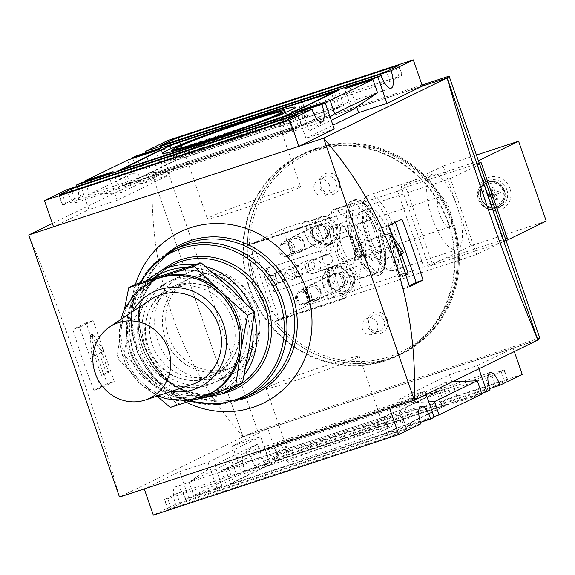 <?xml version="1.0" encoding="UTF-8"?>
<svg xmlns="http://www.w3.org/2000/svg" width="575" height="575" viewBox="0 0 575 575"><rect width="100%" height="100%" fill="white"/><g stroke="black" fill="none" stroke-linecap="round" stroke-linejoin="round"><path stroke-width="0.43" stroke-dasharray="2.88 2.16" d="M252.382 253.92A111.047 104.168 64 0 1 252.116 243.397L318.909 221.468A2.645 2.48 64 0 1 322.137 223.193L331.466 250.147A2.645 2.48 64 0 1 329.971 253.417L309.652 260.77A6.612 6.203 -116 0 0 308.912 261.072A6.612 6.203 -116 0 0 306.065 269.344A6.612 6.203 -116 0 0 313.972 273.247L330.014 267.986A2.645 2.48 -116 0 1 333.234 269.704L342.571 296.664A2.645 2.48 -116 0 1 341.37 299.812L345.654 297.728A2.645 2.48 64 0 1 345.359 297.843L278.559 319.772A111.047 104.168 64 0 1 272.227 311.24L252.382 253.92L247.602 256.249L250.204 262.092A109.458 102.681 -116 0 0 265.837 307.237L267.454 313.562L272.227 311.24M252.116 243.397L247.336 245.719L314.626 223.56A2.645 2.48 -116 0 1 317.853 225.278L327.189 252.238A2.645 2.48 -116 0 1 325.982 255.386L330.266 253.302M265.837 307.237L250.204 262.092M292.129 272.996A5.29 4.959 64 0 1 301.307 269.28A5.29 4.959 64 0 1 299.165 276.201A5.29 4.959 64 0 1 292.129 272.996M274.196 278.882A5.29 4.959 64 0 1 283.374 275.159A5.29 4.959 64 0 1 281.232 282.088A5.29 4.959 64 0 1 274.196 278.882M328.188 273.952L273.93 291.762L328.188 273.952L326.37 268.705L316.933 271.803A6.612 6.203 64 0 1 309.027 267.9A6.612 6.203 64 0 1 311.88 259.627A6.612 6.203 64 0 1 312.613 259.325M273.93 291.762L265.973 268.798L320.232 250.987L322.05 256.227M239.71 316.631A55.401 51.973 -116 0 0 149.874 295.672A55.401 51.973 -116 0 0 181.24 386.263A55.401 51.973 -116 0 0 239.71 316.631M236.145 317.501A49.256 46.208 -116 0 0 170.61 287.644A49.256 46.208 -116 0 0 150.65 352.166A49.256 46.208 -116 0 0 213.771 376.201A49.256 46.208 -116 0 0 236.145 317.501M278.559 319.772L273.786 322.101L275.799 321.36A109.458 102.681 -116 0 0 440.91 316.264A109.458 102.681 -116 0 0 383.927 151.714A109.458 102.681 -116 0 0 249.356 244.979M452.884 220.707A111.572 104.664 -116 0 0 304.448 153.087A111.572 104.664 -116 0 0 259.246 299.237A111.572 104.664 -116 0 0 402.213 353.675A111.572 104.664 -116 0 0 452.884 220.707M539.788 337.999L257.557 430.639L242.995 436.727L537.877 339.933L447.199 78.063L152.317 174.85L242.995 436.727M422.014 85.014L166.872 168.763L257.557 430.639M339.214 180.744A11.105 10.415 -116 0 0 321.202 176.539A11.105 10.415 -116 0 0 327.491 194.702A11.105 10.415 -116 0 0 339.214 180.744M387.262 319.52A11.105 10.415 -116 0 0 369.258 315.316A11.105 10.415 -116 0 0 375.547 333.471A11.105 10.415 -116 0 0 387.262 319.52M345.359 297.843L341.076 299.934L275.799 321.36M329.971 253.417L325.694 255.508L309.652 260.77M393.278 245.827A2.645 2.48 64 0 1 391.783 249.097L363.472 258.391A2.645 2.48 64 0 1 360.252 256.673L356.795 246.689A2.645 2.48 64 0 1 358.29 243.419L386.594 234.126A2.645 2.48 64 0 1 389.821 235.843L393.278 245.827L396.118 244.296A1.581 1.481 64 0 1 395.219 246.251L391.783 249.097M290.138 246.553A6.505 6.102 64 0 1 293.092 238.805A6.505 6.102 64 0 1 301.738 242.743A6.505 6.102 64 0 1 298.784 250.492A6.505 6.102 64 0 1 290.138 246.553M289.304 246.754A7.935 7.439 -116 0 0 298.978 251.915A7.935 7.439 -116 0 0 303.463 242.104A7.935 7.439 -116 0 0 293.789 236.943A7.935 7.439 -116 0 0 289.304 246.754M396.118 244.296L392.66 234.312A1.581 1.481 64 0 0 390.734 233.285L362.423 242.578A1.581 1.481 64 0 0 361.531 244.526L364.988 254.509A1.581 1.481 64 0 0 366.915 255.544L395.219 246.251M384.086 320.692A8.46 7.935 -116 0 0 372.83 315.567A8.46 7.935 -116 0 0 369.402 326.65A8.46 7.935 -116 0 0 380.24 330.776A8.46 7.935 -116 0 0 384.086 320.692M288.528 269.668A5.29 4.959 64 0 1 292.574 279.414A5.29 4.959 64 0 1 285.538 276.208A5.29 4.959 64 0 1 288.528 269.668M270.602 275.554A5.29 4.959 64 0 1 274.642 285.301A5.29 4.959 64 0 1 267.612 282.095A5.29 4.959 64 0 1 270.602 275.554M290.655 248.141A6.505 6.102 -116 0 0 282.009 244.202A6.505 6.102 -116 0 0 279.371 252.72A6.505 6.102 -116 0 0 287.701 255.889A6.505 6.102 -116 0 0 290.655 248.141M307.424 296.563A6.505 6.102 -116 0 0 298.777 292.625A6.505 6.102 -116 0 0 296.139 301.142A6.505 6.102 -116 0 0 304.47 304.312A6.505 6.102 -116 0 0 307.424 296.563M306.906 294.975A6.505 6.102 64 0 1 309.86 287.227A6.505 6.102 64 0 1 318.507 291.166A6.505 6.102 64 0 1 315.553 298.914A6.505 6.102 64 0 1 306.906 294.975M320.232 290.526A7.935 7.439 -116 0 0 307.366 287.529A7.935 7.439 -116 0 0 311.858 300.495A7.935 7.439 -116 0 0 320.232 290.526M275.245 291.115L267.296 268.151L320.232 250.987M321.554 250.348L323.366 255.588M267.296 268.151L265.973 268.798M329.504 273.305L327.692 268.065L334.298 265.894A2.645 2.48 64 0 1 337.518 267.619L346.854 294.572A2.645 2.48 64 0 1 345.654 297.728M326.37 268.705L327.692 268.065M447.968 223.028A111.047 104.168 -116 0 0 300.229 155.732A111.047 104.168 -116 0 0 255.25 301.192A111.047 104.168 -116 0 0 397.533 355.372A111.047 104.168 -116 0 0 447.968 223.028M448.435 222.87A111.572 104.664 -116 0 0 299.999 155.257A111.572 104.664 -116 0 0 254.804 301.408A111.572 104.664 -116 0 0 397.771 355.846A111.572 104.664 -116 0 0 448.435 222.87M256.464 307.589A49.256 46.208 -116 0 0 190.929 277.739A49.256 46.208 -116 0 0 170.976 342.262A49.256 46.208 -116 0 0 234.09 366.297A49.256 46.208 -116 0 0 256.464 307.589M252.468 326.952A66.096 62.007 -116 0 0 249.255 313.497A66.096 62.007 -116 0 0 243.599 301.163M213.512 273.456A66.096 62.007 -116 0 0 186.336 267.526M152.799 278.53A66.096 62.007 -116 0 0 132.602 355.681A66.096 62.007 -116 0 0 201.214 397.684M223.301 390.087A66.096 62.007 -116 0 0 245.856 366.16M186.271 402.263A95.184 89.283 64 0 1 136.642 345.482A95.184 89.283 64 0 1 135.456 284.359M96.499 354.904L94.142 355.681A1.057 0.367 -108.2 0 1 94.156 355.673L96.514 354.897A1.057 0.367 -108.2 0 0 96.499 354.904L95.019 355.63A1.057 0.367 -108.2 0 1 94.997 355.637A1.057 0.367 -108.2 0 1 94.523 355.199A1.057 0.367 -108.2 0 1 94.199 354.164L92.489 334.765A1.057 0.367 -108.2 0 1 92.632 334.233A1.057 0.367 -108.2 0 1 93.013 334.513L103.292 349.729A1.057 0.367 -108.2 0 1 103.687 350.757A1.057 0.367 -108.2 0 1 103.579 351.454L102.098 352.18A1.057 0.367 -108.2 0 0 102.113 353.338L108.337 371.306A1.057 0.367 -108.2 0 1 108.352 372.463L104.075 374.555A1.057 0.367 -108.2 0 1 104.053 374.562A1.057 0.367 -108.2 0 1 103.399 373.714L97.175 355.745L94.817 356.522A1.057 0.367 -108.2 0 0 94.156 355.673L92.654 356.407A1.057 0.367 -108.2 0 1 92.64 356.414A1.057 0.367 -108.2 0 1 92.158 355.975A1.057 0.367 -108.2 0 1 91.842 354.933L90.131 335.541A1.057 0.367 -108.2 0 1 90.268 335.009A1.057 0.367 -108.2 0 1 90.656 335.283L100.934 350.506A1.057 0.367 -108.2 0 1 101.322 351.533A1.057 0.367 -108.2 0 1 101.222 352.231L99.741 352.949A1.057 0.367 -108.2 0 0 99.755 354.114L105.98 372.082A1.057 0.367 -108.2 0 1 105.994 373.24L101.71 375.331A1.057 0.367 -108.2 0 1 101.696 375.331A1.057 0.367 -108.2 0 1 101.035 374.49L94.817 356.522M96.514 354.897A1.057 0.367 -108.2 0 1 97.175 355.745M114.238 381.477L100.733 388.06L79.645 327.161L93.15 320.577L114.238 381.477L107.439 383.705L93.933 390.288A793.184 744.05 64 0 1 72.845 329.389L79.645 327.161M93.15 320.577L86.351 322.805A793.184 744.05 -116 0 0 107.439 383.705M86.351 322.805L72.845 329.389M93.933 390.288L100.733 388.06M405.727 274.642A1.057 0.367 -108.2 0 1 405.598 274.9L401.314 276.985A1.057 0.367 -108.2 0 1 401.3 276.992A1.057 0.367 -108.2 0 1 400.646 276.151L394.421 258.182L396.779 257.406A1.057 0.367 -108.2 0 0 396.118 256.558L394.622 257.291A1.057 0.367 -108.2 0 1 394.608 257.298A1.057 0.367 -108.2 0 1 394.127 256.86A1.057 0.367 -108.2 0 1 393.803 255.818L392.092 236.426A1.057 0.367 -108.2 0 1 392.236 235.894A1.057 0.367 -108.2 0 1 392.258 235.887M399.223 255.171A1.057 0.367 -108.2 0 0 399.359 255.774L402.902 266.002M393.746 257.341L396.103 256.565A1.057 0.367 -108.2 0 1 396.118 256.558L393.76 257.334A1.057 0.367 -108.2 0 0 393.746 257.341L392.265 258.067A1.057 0.367 -108.2 0 1 392.243 258.067A1.057 0.367 -108.2 0 1 391.762 257.636A1.057 0.367 -108.2 0 1 391.446 256.594L389.735 237.202A1.057 0.367 -108.2 0 1 389.879 236.67A1.057 0.367 -108.2 0 1 390.26 236.943L395.514 244.72M393.76 257.334A1.057 0.367 -108.2 0 1 394.421 258.182M405.885 275.137L403.679 276.216A1.057 0.367 -108.2 0 1 403.657 276.223A1.057 0.367 -108.2 0 1 403.003 275.375L396.779 257.406M409.206 285.768L402.694 288.945L381.606 228.045L395.111 221.461L395.435 222.388M401.911 219.226L395.111 221.461M388.405 225.81L381.606 228.045M409.493 286.717L402.694 288.945M274.843 121.627A49.256 2.178 -19.1 0 0 277.423 120.046A49.256 2.178 -19.1 0 0 277.438 119.938A49.256 2.178 -19.1 0 0 230.18 133.997A49.256 2.178 -19.1 0 0 184.345 152.174A49.256 2.178 -19.1 0 0 184.417 152.253A49.256 2.178 -19.1 0 0 224.48 140.552A49.256 2.178 -19.1 0 0 274.843 121.627M297.9 188.212A49.256 2.178 -19.1 0 0 300.495 186.516A49.256 2.178 -19.1 0 0 253.23 200.582A49.256 2.178 -19.1 0 0 207.395 218.759A49.256 2.178 -19.1 0 0 246.517 207.482A49.256 2.178 -19.1 0 0 297.9 188.212M293.818 116.725A70.064 3.098 -19.1 0 0 297.512 114.324A70.064 3.098 -19.1 0 0 230.287 134.313A70.064 3.098 -19.1 0 0 165.097 160.173A70.064 3.098 -19.1 0 0 220.786 144.117A70.064 3.098 -19.1 0 0 293.818 116.725M284.381 119.823A59.491 2.631 -19.1 0 0 287.514 117.774A59.491 2.631 -19.1 0 0 230.438 134.758A59.491 2.631 -19.1 0 0 175.088 156.702A59.491 2.631 -19.1 0 0 222.288 143.11A59.491 2.631 -19.1 0 0 284.381 119.823M356.673 357.938A49.256 2.178 -19.1 0 0 359.267 356.241A49.256 2.178 -19.1 0 0 312.002 370.3A49.256 2.178 -19.1 0 0 266.168 388.484A49.256 2.178 -19.1 0 0 305.289 377.207A49.256 2.178 -19.1 0 0 356.673 357.938M379.73 424.515A49.256 2.178 -19.1 0 0 382.325 422.826A49.256 2.178 -19.1 0 0 382.246 422.747A49.256 2.178 -19.1 0 0 335.06 436.885A49.256 2.178 -19.1 0 0 289.239 454.954A49.256 2.178 -19.1 0 0 289.225 455.062A49.256 2.178 -19.1 0 0 328.347 443.785A49.256 2.178 -19.1 0 0 379.73 424.515M387.219 428.519A55.401 2.451 -19.1 0 0 390.051 426.528A55.401 2.451 -19.1 0 0 336.979 442.427A55.401 2.451 -19.1 0 0 285.444 462.753A55.401 2.451 -19.1 0 0 328.282 450.577A55.401 2.451 -19.1 0 0 387.219 428.519M279.838 459.842L230.589 483.848L233.666 483.101L382.289 434.319L388.65 431.969L396.721 428.037L403.801 425.708L444.971 405.641L441.902 406.388L279.838 459.842L274.649 444.87L225.407 468.869L377.099 419.34L383.467 416.99L391.539 413.058L398.612 410.737L439.789 390.669L274.649 444.87M281.017 442.52L286.206 457.492M436.72 391.41L441.902 406.388M439.789 390.669L444.971 405.641M398.612 410.737L403.801 425.708M391.539 413.058L396.721 428.037M383.467 416.99L388.65 431.969M377.099 419.34L382.289 434.319M228.476 468.129L233.666 483.101M225.407 468.869L230.589 483.848M449.061 404.024L279.206 459.777L226.507 485.465L389.282 432.033L398.338 427.62L405.418 425.299L449.061 404.024L443.878 389.052L274.023 444.798L279.206 459.777M274.023 444.798L221.318 470.487L384.093 417.062L393.156 412.649L400.229 410.32L405.418 425.299M400.229 410.32L443.878 389.052M393.156 412.649L398.338 427.62M384.093 417.062L389.282 432.033M221.318 470.487L226.507 485.465M305.16 117.717L176.123 160.332L126.874 184.331L292.014 130.13L339.609 106.928L303.514 118.515L305.16 117.717L300.057 102.975M182.483 157.981L177.301 143.002M303.514 118.515L298.324 103.543M336.54 107.676L331.351 92.697M339.609 106.928L334.535 92.273M292.014 130.13L286.911 115.403M285.646 132.48L280.463 117.516M129.95 183.59L124.768 168.626M126.874 184.331L121.778 169.603M176.123 160.332L170.933 145.353M175.49 160.26L122.784 185.948L292.639 130.202L343.699 105.311L175.49 160.26L170.416 145.604M307.603 116.897L302.414 101.926M305.95 117.702L300.775 102.738M343.699 105.311L338.517 90.34M292.639 130.202L287.457 115.223M122.784 185.948L117.602 170.976M176.618 493.602L164.68 499.423L167.749 498.676L384.79 427.441L391.151 425.09L403.37 419.089L176.618 493.602L180.076 503.585L167.857 509.587L394.608 435.074L406.554 429.252L403.478 429.999L180.076 503.585M283.863 442.082L277.502 444.432L265.557 450.254L268.633 449.506L485.667 378.271L492.035 375.921L504.253 369.919L283.863 442.082L287.32 452.065L280.959 454.415L268.741 460.417L495.492 385.904L507.43 380.082L504.361 380.83L287.32 452.065M74.635 199.079L62.689 204.901L65.766 204.154L282.799 132.918L289.168 130.568L301.386 124.567L74.635 199.079L71.846 191.037M181.88 147.559L175.512 149.91L163.573 155.732L166.642 154.984L383.676 83.749L390.044 81.398L402.263 75.397L181.88 147.559L179.177 139.754M179.68 471.644L207.992 462.357L260.698 436.669L232.386 445.956L267.799 428.698L513.144 348.17L477.732 365.427L449.427 374.72L396.721 400.408L425.026 391.115L389.62 408.372L144.275 488.908L179.68 471.644L188.758 497.857L185.466 499.459A15.863 5.455 71.8 0 0 175.576 486.795A15.863 5.455 71.8 0 0 175.583 504.275L420.929 423.746M185.466 499.459L420.462 422.323M267.799 428.698L276.87 454.904L254.639 465.743L489.634 388.607M254.639 465.743A15.863 5.455 71.8 0 0 244.749 453.078A15.863 5.455 71.8 0 0 244.756 470.558L490.101 390.03M66.678 189.786A15.863 5.455 71.8 0 0 76.568 202.45A15.863 5.455 71.8 0 0 77.028 186.393M135.851 156.069A15.863 5.455 71.8 0 0 145.741 168.734A15.863 5.455 71.8 0 0 146.201 152.677M155.926 150.794L163.307 172.097L132.221 173.362L89.398 194.235L85.042 181.664M132.221 173.362L127.621 160.087M163.307 172.097L120.484 192.97L89.398 194.235M120.484 192.97L113.11 171.666M330.064 116.876L309.213 131.021L331.243 120.283M302.076 110.422L309.213 131.021M344.655 88.845L352.037 110.148M428.749 401.868L403.355 402.902L446.178 382.03L452.266 381.786M446.178 382.03L453.56 403.334L458.498 400.926L481.62 393.336M481.864 394.048L453.56 403.334M403.355 402.902L410.737 424.206L433.859 416.616M189.103 482.166L214.633 464.852L257.456 443.979L231.926 461.294L189.103 482.166L193.696 495.449L222.007 486.155L214.633 464.852M260.698 436.669L269.768 462.875L264.831 465.283L257.456 443.979M264.831 465.283L236.519 474.576L231.926 461.294M236.519 474.576L193.696 495.449M207.992 462.357L217.07 488.563L188.758 497.857M222.007 486.155L217.07 488.563M232.386 445.956L241.464 472.168L269.768 462.875M244.756 470.558L241.464 472.168M513.144 348.17L514.309 351.541M522.215 374.375L276.87 454.904M477.732 365.427L478.903 368.805M449.427 374.72L458.498 400.926M396.721 400.408L405.792 426.614L410.737 424.206M425.026 391.115L426.197 394.493M434.103 417.328L405.792 426.614M175.583 504.275L153.353 515.114M79.853 183.368L88.931 209.573L53.525 226.83M334.276 129.044L305.965 138.331L332.939 125.185M296.894 112.125L305.965 138.331M349.844 87.141L356.708 106.979M52.354 223.459L152.274 174.757C149.155 276.072 179.407 363.429 243.031 436.827L152.274 174.757L422.388 86.092L177.042 166.628L141.637 183.885L169.941 174.592L117.243 200.28L88.931 209.573M167.972 140.415L177.042 166.628M132.803 158.384L141.637 183.885M160.871 148.386L169.941 174.592M108.165 174.074L117.243 200.28M166.872 168.763L152.317 174.85M537.913 340.041L243.031 436.827L119.499 497.037C93.639 405.231 63.387 317.874 28.75 234.959M377.495 323.905A8.46 7.935 -116 0 0 366.239 318.78A8.46 7.935 -116 0 0 362.811 329.863A8.46 7.935 -116 0 0 373.649 333.989A8.46 7.935 -116 0 0 377.495 323.905M336.03 181.916A8.46 7.935 -116 0 0 324.774 176.791A8.46 7.935 -116 0 0 321.346 187.874A8.46 7.935 -116 0 0 332.185 192A8.46 7.935 -116 0 0 336.03 181.916M329.439 185.128A8.46 7.935 -116 0 0 318.183 180.004A8.46 7.935 -116 0 0 314.755 191.087A8.46 7.935 -116 0 0 325.601 195.213A8.46 7.935 -116 0 0 329.439 185.128M338.093 287.442L332.53 282.325L333.773 274.965L340.587 272.73L346.15 277.854L344.907 285.207L338.093 287.442L347.048 284.165L348.292 276.805L342.722 271.688L335.915 273.923L334.672 281.276L340.235 286.4M344.907 285.207L347.048 284.165M332.53 282.325L334.672 281.276M328.138 236.785L321.324 239.02L315.761 233.903L317.005 226.543L323.818 224.307L329.382 229.432L328.138 236.785L330.28 235.743L331.523 228.383L325.96 223.265L319.147 225.501L317.903 232.853L323.466 237.978L330.28 235.743M377.337 275.713A39.661 13.628 -108.2 0 1 376.74 275.957A39.661 13.628 -108.2 0 1 351.713 243.412A39.661 13.628 -108.2 0 1 351.404 200.833A39.661 13.628 -108.2 0 1 352.001 200.596A39.661 13.628 -108.2 0 1 377.02 233.141A39.661 13.628 -108.2 0 1 377.337 275.713M499.876 190.771A21.124 0.934 -19.1 0 0 495.406 192.194L493.005 193.365L493.681 195.306A4.758 1.639 -108.2 0 1 493.005 193.365L499.876 190.771A20.894 15.173 -106.4 0 1 500.228 191.741A20.894 15.173 -106.4 0 1 500.545 192.718A21.124 0.934 -19.1 0 0 496.081 194.134A21.124 7.259 -108.2 0 1 497.526 199.324L495.521 197.972A4.758 1.639 -108.2 0 1 493.681 195.306L500.545 192.718M345.043 237.08A12.952 12.154 64 0 1 360.539 244.742A12.952 12.154 64 0 1 354.955 260.957A12.952 12.154 64 0 1 338.352 254.639A12.952 12.154 64 0 1 343.598 237.669A12.952 12.154 64 0 1 345.043 237.08M345.374 236.922A12.952 12.154 64 0 1 360.87 244.583A12.952 12.154 64 0 1 355.285 260.798A12.952 12.154 64 0 1 338.682 254.473A12.952 12.154 64 0 1 343.929 237.504A12.952 12.154 64 0 1 345.374 236.922M346.15 277.854L348.292 276.805M340.587 272.73L342.722 271.688M333.773 274.965L335.915 273.923M546.25 221.088L470.76 245.863L456.931 205.929A39.661 13.628 71.8 0 0 432.206 174.268A39.661 13.628 71.8 0 0 431.631 216.2A39.661 13.628 71.8 0 0 456.945 249.629A39.661 13.628 71.8 0 0 457.542 249.385A39.661 13.628 71.8 0 0 456.931 205.929L443.102 165.995L476.438 155.049M387.169 258.592A26.443 9.085 71.8 0 0 386.961 230.208A26.443 9.085 71.8 0 0 370.278 208.509A26.443 9.085 71.8 0 0 369.89 236.462A26.443 9.085 71.8 0 0 386.767 258.75A26.443 9.085 71.8 0 0 387.169 258.592M377.732 261.69A26.443 9.085 71.8 0 0 377.523 233.299A26.443 9.085 71.8 0 0 360.841 211.607A26.443 9.085 71.8 0 0 360.453 239.559A26.443 9.085 71.8 0 0 377.329 261.848A26.443 9.085 71.8 0 0 377.732 261.69M362.042 261.668L359.116 278.25A37.016 12.722 -108.2 0 1 357.039 279.637A37.016 12.722 -108.2 0 1 355.824 279.86L343.922 270.502A37.016 12.722 -108.2 0 1 339.279 262.66L330.302 236.72A37.016 12.722 -108.2 0 1 328.95 227.269L331.876 210.687A37.016 12.722 -108.2 0 1 333.953 209.3A37.016 12.722 -108.2 0 1 335.168 209.084L347.07 218.443A37.016 12.722 -108.2 0 1 351.713 226.284L360.69 252.224A37.016 12.722 -108.2 0 1 362.042 261.668L380.909 255.48L377.991 272.061L359.116 278.25M377.991 272.061A37.016 12.722 -108.2 0 1 375.913 273.448A37.016 12.722 -108.2 0 1 374.699 273.664L362.796 264.306A37.016 12.722 -108.2 0 1 358.153 256.464L349.169 230.525A37.016 12.722 -108.2 0 1 347.825 221.073L350.743 204.492A37.016 12.722 -108.2 0 1 352.827 203.104A37.016 12.722 -108.2 0 1 354.042 202.889L365.944 212.247A37.016 12.722 -108.2 0 1 370.58 220.088L379.565 246.028L360.69 252.224M379.565 246.028A37.016 12.722 -108.2 0 1 380.909 255.48M370.58 220.088L351.713 226.284M365.944 212.247L347.07 218.443M354.042 202.889L335.168 209.084M350.743 204.492L331.876 210.687M347.825 221.073L328.95 227.269M349.169 230.525L330.302 236.72M358.153 256.464L339.279 262.66M362.796 264.306L343.922 270.502M374.699 273.664L355.824 279.86M449.765 226.924A15.863 5.455 71.8 0 0 449.643 209.897A15.863 5.455 71.8 0 0 439.631 196.873A15.863 5.455 71.8 0 0 439.401 213.648A15.863 5.455 71.8 0 0 449.528 227.024A15.863 5.455 71.8 0 0 449.765 226.924M364.061 255.056A15.863 5.455 71.8 0 0 364.147 255.013A15.863 5.455 71.8 0 0 364.054 238.381A15.863 5.455 71.8 0 0 354.272 224.926A15.863 5.455 71.8 0 0 353.927 225.005A15.863 5.455 71.8 0 0 353.697 241.78A15.863 5.455 71.8 0 0 363.824 255.149A15.863 5.455 71.8 0 0 364.061 255.056M290.037 266.081A5.29 4.959 64 0 1 294.077 275.827A5.29 4.959 64 0 1 287.306 273.247A5.29 4.959 64 0 1 290.037 266.081M278.508 271.702A5.29 4.959 64 0 1 282.548 281.448A5.29 4.959 64 0 1 275.777 278.868A5.29 4.959 64 0 1 278.508 271.702M307.963 260.195A5.29 4.959 64 0 1 312.009 269.941A5.29 4.959 64 0 1 305.232 267.361A5.29 4.959 64 0 1 307.963 260.195M296.434 265.815A5.29 4.959 64 0 1 300.481 275.562A5.29 4.959 64 0 1 293.703 272.981A5.29 4.959 64 0 1 296.434 265.815M325.896 254.315A5.29 4.959 64 0 1 329.935 264.054A5.29 4.959 64 0 1 323.164 261.474A5.29 4.959 64 0 1 325.896 254.315M314.367 259.929A5.29 4.959 64 0 1 318.406 269.675A5.29 4.959 64 0 1 311.636 267.095A5.29 4.959 64 0 1 314.367 259.929M310.385 284.862A8.46 7.935 64 0 1 320.512 289.865A8.46 7.935 64 0 1 316.861 300.459A8.46 7.935 64 0 1 306.015 296.326A8.46 7.935 64 0 1 309.443 285.243A8.46 7.935 64 0 1 310.385 284.862M293.617 236.44A8.46 7.935 64 0 1 303.744 241.443A8.46 7.935 64 0 1 300.092 252.037A8.46 7.935 64 0 1 289.254 247.904A8.46 7.935 64 0 1 292.675 236.821A8.46 7.935 64 0 1 293.617 236.44M328.469 214.892L333.22 228.613A15.072 14.138 64 0 1 326.377 246.574A15.072 14.138 64 0 1 306.324 237.446L301.573 223.718L315.021 219.305A14.54 13.642 -116 0 0 313.404 219.959A14.54 13.642 -116 0 0 307.51 239.006A14.54 13.642 -116 0 0 326.147 246.1A14.54 13.642 -116 0 0 332.745 228.771A14.54 13.642 -116 0 0 315.021 219.305L328.469 214.892L335.053 211.679L339.811 225.407A15.072 14.138 64 0 1 332.961 243.369A15.072 14.138 64 0 1 312.915 234.233L308.157 220.505L282.914 228.792L252.943 243.397L279.22 319.276L476.675 254.466L505.928 240.206M252.943 243.397L450.397 178.588L476.675 254.466M349.514 277.193A14.54 13.642 -116 0 0 330.165 268.381A14.54 13.642 -116 0 0 323.897 286.58A14.54 13.642 -116 0 0 341.291 295.176A14.54 13.642 -116 0 0 342.908 294.522A14.54 13.642 -116 0 0 349.514 277.193M292.467 247.236A6.311 5.923 -116 0 0 282.232 244.849A6.311 5.923 -116 0 0 285.804 255.171A6.311 5.923 -116 0 0 292.467 247.236M294.414 246.517A7.935 7.439 -116 0 0 283.863 241.708A7.935 7.439 -116 0 0 280.65 252.102A7.935 7.439 -116 0 0 290.813 255.968A7.935 7.439 -116 0 0 294.414 246.517M326.852 230.704A7.935 7.439 -116 0 0 316.3 225.903A7.935 7.439 -116 0 0 313.088 236.289A7.935 7.439 -116 0 0 323.251 240.163A7.935 7.439 -116 0 0 326.852 230.704M312.225 235.506A8.46 7.935 64 0 1 316.063 225.422A8.46 7.935 64 0 1 317.005 225.041A8.46 7.935 64 0 1 327.132 230.043A8.46 7.935 64 0 1 323.481 240.638A8.46 7.935 64 0 1 312.225 235.506M333.773 273.463A8.46 7.935 64 0 1 343.893 278.465A8.46 7.935 64 0 1 340.249 289.06A8.46 7.935 64 0 1 328.993 283.928A8.46 7.935 64 0 1 332.832 273.844A8.46 7.935 64 0 1 333.773 273.463M354.739 290.763L327.843 299.589L323.092 285.868A15.072 14.138 64 0 1 329.935 267.907A15.072 14.138 64 0 1 349.988 277.035L354.739 290.763L361.33 287.558L356.572 273.829A15.072 14.138 64 0 0 336.526 264.694L329.935 267.907M327.843 299.589L334.434 296.384L329.683 282.656A15.072 14.138 64 0 1 336.526 264.694M308.157 220.505L301.573 223.718M493.566 192.798A21.124 0.934 -19.1 0 0 488.506 194.501L491.165 193.969A4.758 1.639 -108.2 0 1 490.892 190.533L491.524 187.903A21.124 7.259 -108.2 0 1 493.566 192.798L491.165 193.969L491.841 195.91A4.758 1.639 -108.2 0 1 491.165 193.969L493.005 193.365L492.387 194.652L491.165 193.969L493.005 193.365A4.758 1.639 -108.2 0 1 492.732 189.93L493.364 187.299A21.124 7.259 -108.2 0 1 495.406 192.194M491.524 187.903A20.894 9.574 151 0 1 493.364 187.299M497.526 199.324A20.894 7.921 -9.6 0 1 495.686 199.928L493.681 198.576A4.758 1.639 -108.2 0 1 491.841 195.91L493.681 195.306L492.387 194.652L491.841 195.91L496.081 194.134M489.181 196.449A21.124 0.934 -19.1 0 1 494.241 194.738L489.181 196.449A20.894 2.322 70.6 0 1 488.506 194.501M503.175 191.274A13.218 12.398 -116 0 0 486.673 182.8A13.218 12.398 -116 0 0 480.233 200.574A13.218 12.398 -116 0 0 498.202 206.461A13.218 12.398 -116 0 0 503.175 191.274M494.241 194.738A21.124 7.259 -108.2 0 1 495.686 199.928M504.354 190.886A14.54 13.642 -116 0 0 485.012 182.074A14.54 13.642 -116 0 0 479.119 201.121A14.54 13.642 -116 0 0 497.756 208.215A14.54 13.642 -116 0 0 504.354 190.886M479.205 163.048L477.286 163.681L504.253 241.557L428.763 266.333L401.106 186.465L476.596 161.683L477.286 163.681L405.806 187.141L432.077 263.019L423.847 267.037L361.33 287.558M507.337 238.323L432.077 263.019M478.422 160.792L476.596 161.683M443.102 165.995L401.106 186.465M470.76 245.863L428.763 266.333M506.079 240.666L504.253 241.557M450.397 178.588L479.651 164.328M479.643 164.306L476.732 164.551L479.291 163.3M405.806 187.141L397.569 191.159L335.053 211.679M505.993 240.178L503.003 240.429L505.633 239.15M334.434 296.384L309.192 304.664L279.22 319.276M397.569 191.159L423.847 267.037M476.732 164.551L503.003 240.429M282.914 228.792L309.192 304.664M309.228 295.658A6.311 5.923 -116 0 0 299 293.272A6.311 5.923 -116 0 0 302.572 303.593A6.311 5.923 -116 0 0 309.228 295.658M311.183 294.939A7.935 7.439 -116 0 0 300.632 290.131A7.935 7.439 -116 0 0 297.419 300.524A7.935 7.439 -116 0 0 307.582 304.391A7.935 7.439 -116 0 0 311.183 294.939M343.62 279.127A7.935 7.439 -116 0 0 333.062 274.318A7.935 7.439 -116 0 0 329.849 284.711A7.935 7.439 -116 0 0 340.012 288.578A7.935 7.439 -116 0 0 343.62 279.127M321.324 239.02L323.466 237.978M315.761 233.903L317.903 232.853M317.005 226.543L319.147 225.501M323.818 224.307L325.96 223.265M329.382 229.432L331.523 228.383M157.076 396.11L142.722 383.238L116.826 358.254L123.747 354.876L151.282 379.062L177.179 404.045L170.257 407.423M135.693 284.244L130.539 319.161A63.458 59.527 -116 0 0 151.282 379.062A63.458 59.527 -116 0 0 210.687 392.919L177.179 404.045M242.557 382.591L210.687 392.919A63.458 59.527 -116 0 0 249.349 346.876A63.458 59.527 -116 0 0 228.606 286.968A63.458 59.527 -116 0 0 169.201 273.118A63.458 59.527 -116 0 0 130.539 319.161L123.747 354.876M116.826 358.254L124.545 308.947M253.165 309.199A49.256 46.208 -116 0 0 173.298 290.569A49.256 46.208 -116 0 0 201.185 371.112A49.256 46.208 -116 0 0 253.165 309.199M150.557 299.69A47.588 44.642 -116 0 0 136.146 359.238A47.588 44.642 -116 0 0 191.935 384.574M153.583 280.154A63.458 59.527 -116 0 0 121.979 323.337A63.458 59.527 -116 0 0 142.722 383.238A63.458 59.527 -116 0 0 202.127 397.095A63.458 59.527 -116 0 0 209.185 394.234M205.505 395.981L194.566 399.567M256.738 308.329A55.401 51.973 -116 0 0 183.03 274.757A55.401 51.973 -116 0 0 160.583 347.329A55.401 51.973 -116 0 0 231.574 374.361A55.401 51.973 -116 0 0 256.738 308.329M244.159 314.46A55.401 51.973 -116 0 0 170.452 280.887A55.401 51.973 -116 0 0 148.005 353.46A55.401 51.973 -116 0 0 218.996 380.492A55.401 51.973 -116 0 0 244.159 314.46M237.188 316.753A47.588 44.642 -116 0 0 173.873 287.91A47.588 44.642 -116 0 0 154.596 350.247A47.588 44.642 -116 0 0 215.575 373.47A47.588 44.642 -116 0 0 237.188 316.753M232.408 319.082A47.588 44.642 -116 0 0 169.093 290.238A47.588 44.642 -116 0 0 149.816 352.576A47.588 44.642 -116 0 0 210.795 375.798A47.588 44.642 -116 0 0 232.408 319.082M318.909 221.468L314.626 223.56M273.786 322.101A111.047 104.168 -116 0 0 401.487 353.445A111.047 104.168 -116 0 0 451.921 221.102A111.047 104.168 -116 0 0 304.182 153.805A111.047 104.168 -116 0 0 247.336 245.719M392.66 234.312L389.821 235.843M366.915 255.544L363.472 258.391M364.988 254.509L360.252 256.673M361.531 244.526L356.795 246.689M362.423 242.578L358.29 243.419M390.734 233.285L386.594 234.126M337.518 267.619L333.234 269.704M346.854 294.572L342.571 296.664M334.298 265.894L330.014 267.986M316.933 271.803L313.972 273.247M331.466 250.147L327.189 252.238M322.137 223.193L317.853 225.278M254.078 315.258A68.741 64.486 -116 0 0 253.036 312.031A68.741 64.486 -116 0 0 252.145 309.594M205.527 266.563A68.741 64.486 -116 0 0 195.399 264.608M161.582 270.365A68.741 64.486 -116 0 0 133.738 360.417A68.741 64.486 -116 0 0 221.821 393.954M233.119 386.81A68.741 64.486 -116 0 0 244.001 375.561M173.478 264.572A68.741 64.486 -116 0 0 145.626 354.617A68.741 64.486 -116 0 0 233.709 388.161C196.463 408.394 143.642 377.523 139.186 332.285C136.548 301.3 147.983 278.724 173.478 264.572M162.265 270.034A70.294 65.938 -116 0 0 145.489 354.689A70.294 65.938 -116 0 0 222.503 393.623M140.968 282.476A80.414 75.433 -116 0 0 190.907 400.761M173.161 250.017A81.959 76.885 -116 0 0 139.962 357.377A81.959 76.885 -116 0 0 244.986 397.368M180.859 246.265A81.959 76.885 -116 0 0 147.66 353.632A81.959 76.885 -116 0 0 252.684 393.623C208.179 417.766 145.231 380.945 139.926 327.053C136.778 290.109 150.42 263.178 180.859 246.265M167.454 253.122A83.512 78.337 -116 0 0 143.419 343.836A83.512 78.337 -116 0 0 239.02 399.956M108.337 371.306L105.98 372.082M108.352 372.463L105.994 373.24M102.113 353.338L99.755 354.114M102.098 352.18L99.741 352.949M103.579 351.454L101.222 352.231M103.292 349.729L100.934 350.506M93.013 334.513L90.656 335.283M92.489 334.765L90.131 335.541M94.199 354.164L91.842 354.933M95.019 355.63L92.654 356.407M103.399 373.714L101.035 374.49M390.26 236.943L392.387 236.246M389.735 237.202L392.092 236.426M391.446 256.594L393.803 255.818M394.608 257.298L392.243 258.067L394.622 257.291M400.646 276.151L403.003 275.375M401.314 276.985L403.679 276.216M182.987 491.251L186.444 501.235M400.02 420.016L403.478 429.999M403.097 419.268L406.554 429.252M391.151 425.09L394.608 435.074M384.79 427.441L388.247 437.424M167.749 498.676L171.206 508.659M164.68 499.423L168.137 509.407M500.904 370.846L504.361 380.83M503.973 370.099L507.43 380.082M492.035 375.921L495.492 385.904M485.667 378.271L489.124 388.254M268.633 449.506L272.09 459.49M265.557 450.254L269.014 460.237M277.502 444.432L280.959 454.415M80.996 196.729L78.293 188.923M298.037 125.494L294.803 116.15M301.106 124.746L297.649 114.763M289.168 130.568L285.71 120.585M282.799 132.918L279.342 122.935M65.766 204.154L62.308 194.17M62.689 204.901L59.29 195.069M398.913 76.324L395.679 66.98M401.982 75.577L398.525 65.593M390.044 81.398L386.587 71.415M383.676 83.749L380.219 73.765M166.642 154.984L163.185 145.001M163.573 155.732L160.166 145.899M175.512 149.91L172.73 141.867M247.602 256.249A111.047 104.168 -116 0 0 267.454 313.562M379.694 274.943A39.661 13.628 71.8 0 0 379.385 232.365A39.661 13.628 71.8 0 0 354.358 199.82A39.661 13.628 71.8 0 0 353.776 241.752A39.661 13.628 71.8 0 0 379.098 275.181A39.661 13.628 71.8 0 0 379.694 274.943M496.671 192.036L497.346 193.983M393.846 270.293A39.661 13.628 71.8 0 0 393.537 227.722A39.661 13.628 71.8 0 0 368.51 195.177A39.661 13.628 71.8 0 0 367.935 237.108A39.661 13.628 71.8 0 0 393.25 270.537A39.661 13.628 71.8 0 0 393.846 270.293M390.626 268.575A37.016 12.722 71.8 0 0 382.454 211.291A37.016 12.722 71.8 0 0 362.487 221.023A37.016 12.722 71.8 0 0 390.626 268.575M381.189 271.673A37.016 12.722 71.8 0 0 373.024 214.389A37.016 12.722 71.8 0 0 353.05 224.121A37.016 12.722 71.8 0 0 381.189 271.673M353.366 260.942A18.12 6.224 71.8 0 0 353.467 260.885A18.12 6.224 71.8 0 0 353.359 241.888A18.12 6.224 71.8 0 0 342.19 226.521A18.12 6.224 71.8 0 0 341.478 245.626A18.12 6.224 71.8 0 0 353.366 260.942M352.274 264.04A20.729 7.123 71.8 0 0 347.695 231.962A20.729 7.123 71.8 0 0 336.519 237.41A20.729 7.123 71.8 0 0 352.274 264.04M353.963 275.022A14.54 13.642 -116 0 0 334.614 266.211A14.54 13.642 -116 0 0 328.728 285.257A14.54 13.642 -116 0 0 347.357 292.359A14.54 13.642 -116 0 0 353.963 275.022M353.043 275.245A12.952 12.154 -116 0 0 332.034 270.351A12.952 12.154 -116 0 0 339.372 291.532A12.952 12.154 -116 0 0 353.043 275.245M337.194 226.6A14.54 13.642 -116 0 0 317.846 217.788A14.54 13.642 -116 0 0 311.959 236.842A14.54 13.642 -116 0 0 330.589 243.937A14.54 13.642 -116 0 0 337.194 226.6M336.274 226.83A12.952 12.154 -116 0 0 315.265 221.928A12.952 12.154 -116 0 0 322.604 243.11A12.952 12.154 -116 0 0 336.274 226.83M323.092 285.868L329.683 282.656M349.988 277.035L356.572 273.829M306.324 237.446L312.915 234.233M333.22 228.613L339.811 225.407M490.892 190.533L492.732 189.93M493.681 198.576L495.521 197.972M489.073 194.53L489.742 196.478M504.448 190.634A13.06 12.255 -116 0 0 488.139 182.261A13.06 12.255 -116 0 0 481.778 199.827A13.06 12.255 -116 0 0 499.531 205.634A13.06 12.255 -116 0 0 504.448 190.634M503.722 190.699A11.04 10.357 -116 0 0 485.817 186.523A11.04 10.357 -116 0 0 492.071 204.578A11.04 10.357 -116 0 0 503.722 190.699M506.827 189.678A14.54 13.642 -116 0 0 487.478 180.866A14.54 13.642 -116 0 0 481.591 199.913A14.54 13.642 -116 0 0 500.221 207.014A14.54 13.642 -116 0 0 506.827 189.678M510.011 188.507A17.185 16.122 -116 0 0 482.145 182.002A17.185 16.122 -116 0 0 491.877 210.105A17.185 16.122 -116 0 0 510.011 188.507M132.545 311.686A52.878 49.601 -116 0 0 171.386 391.374M151.771 281.031A63.458 59.527 -116 0 0 126.062 364.155A63.458 59.527 -116 0 0 207.374 395.111M397.533 355.372L401.487 353.445C453.222 330.021 474.389 258.211 445.237 205.311C419.642 152.993 352.755 128.527 304.182 153.805L300.229 155.732M395.693 245.985L392.567 248.659M390.892 233.242L386.86 234.054M294.529 266.699L287.938 269.905M299.165 276.201L292.574 279.414M276.597 272.579L270.013 275.792M281.232 282.088L274.642 285.301M287.701 255.889L298.784 250.492M282.009 244.202L293.092 238.805M304.47 304.312L315.553 298.914M298.777 292.625L309.86 287.227M308.912 261.072L311.88 259.627M213.771 376.201L234.09 366.297M170.61 287.644L190.929 277.739M146.733 280.55L134.6 296.003L127.607 314.676L126.363 334.894L130.956 354.854L140.976 372.787L155.53 387.09L173.334 396.498L192.812 400.143M139.775 282.878L130.963 317.422L137.698 353.187L158.628 383.087L189.613 401.177M90.268 335.009L92.632 334.233M92.64 356.414L94.997 355.637M392.236 235.894L389.879 236.67M403.657 276.223L401.3 276.992M277.423 120.046L281.218 112.247M184.417 152.253L176.611 148.472M184.345 152.174L207.395 218.759M277.438 119.938L300.495 186.516M297.512 114.324L295.334 107.252M165.097 160.173L162.43 153.273M173.406 151.239L175.088 156.702M285.452 112.434L287.514 117.774M266.168 388.484L289.225 455.062M359.267 356.241L382.325 422.826M406.827 429.072L403.37 419.089M167.857 509.587L164.4 499.603M507.711 379.902L504.253 369.919M268.741 460.417L265.283 450.433M297.929 114.583L301.386 124.567M58.959 195.097L62.416 205.081M398.806 65.413L402.263 75.397M159.836 145.928L163.293 155.911M420.922 406.266L175.576 486.795M490.094 372.55L244.749 453.078M321.914 121.922L76.568 202.45M391.086 88.205L145.741 168.734M289.239 454.954L285.444 462.753M382.246 422.747L390.051 426.528M397.771 355.846L402.213 353.675M299.999 155.257L304.448 153.087M373.649 333.989L380.24 330.776M366.239 318.78L372.83 315.567M325.601 195.213L332.185 192M318.183 180.004L324.774 176.791M376.74 275.957L379.989 274.821L383.46 271.515L385.645 265.01L385.336 249.442L376.273 220.088L365.686 204.154L360.101 200.208L355.566 199.539L352.001 200.596M432.206 174.268L367.375 195.665L364.119 198.893L361.963 205.376L362.868 224.487L372.967 253.503L381.951 266.225L387.557 270.164L393.25 270.537L456.945 249.629M370.278 208.509L360.841 211.607M386.767 258.75L377.329 261.848M333.953 209.3L352.827 203.104M357.039 279.637L375.913 273.448M439.631 196.873L353.927 225.005M449.528 227.024L363.824 255.149M354.272 224.926L342.7 226.687C343.261 225.939 345.482 228.872 349.363 235.484L354.286 251.663C354.919 263.947 352.885 260.008 353.467 260.892L364.147 255.013M282.548 281.448L294.077 275.827M277.919 271.939L289.448 266.318M300.481 275.562L312.009 269.941M295.845 266.053L307.373 260.432M318.406 269.675L329.935 264.054M313.777 260.173L325.306 254.553M342.908 294.522L347.357 292.359C353.862 288.492 356.09 282.692 354.042 274.972C349.83 266.153 343.354 263.228 334.614 266.211L330.165 268.381M290.813 255.968L323.251 240.163M283.863 241.708L316.3 225.903M326.147 246.1L330.589 243.937C337.094 240.07 339.329 234.269 337.281 226.55C333.062 217.731 326.586 214.806 317.846 217.788L313.404 219.959M316.861 300.459L340.249 289.06M309.443 285.243L332.832 273.844M300.092 252.037L323.481 240.638M292.675 236.821L316.063 225.422M332.961 243.369L326.377 246.574M498.202 206.461L499.531 205.634C504.706 201.904 506.41 196.858 504.627 190.505C499.38 182.304 493.889 179.558 488.139 182.261L486.673 182.8M497.756 208.215L500.221 207.014C492.646 209.846 486.507 207.503 481.8 199.971C479.126 190.016 481.016 183.648 487.478 180.866L485.012 182.074M307.582 304.391L340.012 288.578M300.632 290.131L333.062 274.318M120.757 319.535L119.14 342.578L125.738 364.974L139.215 383.317L157.938 395.83M218.996 380.492L231.574 374.361M170.452 280.887L183.03 274.757M210.795 375.798L215.575 373.47M169.093 290.238L173.873 287.91"/><path stroke-width="0.86" d="M447.199 78.063L449.104 76.123L422.014 85.014M449.104 76.123L539.788 337.999L537.877 339.933M243.599 301.163A66.096 62.007 -116 0 0 213.512 273.456M186.336 267.526A66.096 62.007 -116 0 0 152.799 278.53M201.214 397.684A66.096 62.007 -116 0 0 223.301 390.087M245.856 366.16A66.096 62.007 -116 0 0 252.468 326.952M135.456 284.359A95.184 89.283 64 0 1 251.8 230.632A95.184 89.283 64 0 1 305.864 356.069A95.184 89.283 64 0 1 186.271 402.263M402.902 266.002L405.583 273.743A1.057 0.367 -108.2 0 1 405.727 274.642M399.223 255.171A1.057 0.367 -108.2 0 1 399.345 254.61L401.702 253.841A1.057 0.367 -108.2 0 0 401.717 254.998L407.941 272.967A1.057 0.367 -108.2 0 1 407.955 274.124L405.885 275.137M395.514 244.72L400.538 252.166A1.057 0.367 -108.2 0 1 400.933 253.194A1.057 0.367 -108.2 0 1 400.825 253.891L399.345 254.61M392.258 235.887A1.057 0.367 -108.2 0 1 392.624 236.174L402.895 251.39A1.057 0.367 -108.2 0 1 403.291 252.418A1.057 0.367 -108.2 0 1 403.183 253.115L401.702 253.841M395.435 222.388L416.199 282.361L409.206 285.768M422.999 280.133L409.493 286.717A793.184 744.05 -116 0 0 388.405 225.81L401.911 219.226A793.184 744.05 64 0 1 422.999 280.133L416.199 282.361M281.728 112.908A59.232 2.623 -19.1 0 0 284.848 110.867A59.232 2.623 -19.1 0 0 228.023 127.779A59.232 2.623 -19.1 0 0 172.91 149.629A59.232 2.623 -19.1 0 0 219.909 136.095A59.232 2.623 -19.1 0 0 281.728 112.908M278.314 114.03A55.401 2.451 -19.1 0 0 281.218 112.247A55.401 2.451 -19.1 0 0 228.081 127.938A55.401 2.451 -19.1 0 0 176.611 148.472A55.401 2.451 -19.1 0 0 221.67 135.312A55.401 2.451 -19.1 0 0 278.314 114.03M291.626 109.66A70.323 3.112 -19.1 0 0 295.334 107.252A70.323 3.112 -19.1 0 0 227.865 127.312A70.323 3.112 -19.1 0 0 162.43 153.273A70.323 3.112 -19.1 0 0 218.327 137.152A70.323 3.112 -19.1 0 0 291.626 109.66M177.301 143.002L170.933 145.353L121.692 169.359L124.761 168.612L280.463 117.508L286.824 115.158L334.427 91.957L299.97 102.738L177.301 143.002M302.414 101.926L170.308 145.288L117.602 170.976L287.457 115.223L338.517 90.34L302.414 101.926M77.539 186.746L71.178 189.096L59.232 194.918L62.308 194.17L279.342 122.935L285.71 120.585L297.929 114.583L77.539 186.746L78.293 188.923M395.456 66.341L178.423 137.576L172.054 139.926L159.836 145.928L380.219 73.765L386.587 71.415L398.525 65.593L395.456 66.341L395.679 66.98M389.62 408.372L398.698 434.585L420.929 423.746A15.863 5.455 -108.2 0 1 420.922 406.266A15.863 5.455 -108.2 0 1 430.812 418.931L434.103 417.328L426.197 394.493M420.462 422.323L430.812 418.931M478.903 368.805L486.809 391.632L490.101 390.03A15.863 5.455 -108.2 0 1 490.094 372.55A15.863 5.455 -108.2 0 1 499.984 385.214L522.215 374.375L514.309 351.541M489.634 388.607L499.984 385.214M44.448 200.625L66.678 189.786L312.024 109.257A15.863 5.455 -108.2 0 0 321.914 121.922A15.863 5.455 -108.2 0 0 321.907 104.442L325.198 102.832L334.276 129.044L298.871 146.302L53.525 226.83L44.448 200.625L289.793 120.096L298.871 146.302M77.028 186.393A15.863 5.455 71.8 0 0 76.561 184.97L321.907 104.442M146.201 152.677A15.863 5.455 71.8 0 0 145.734 151.254L391.079 70.725A15.863 5.455 -108.2 0 1 391.086 88.205A15.863 5.455 -108.2 0 1 381.203 75.541L135.851 156.069L132.559 157.672L132.803 158.384M85.042 181.664L84.798 180.952L113.11 171.666L108.165 174.074L79.853 183.368L76.561 184.97M132.559 157.672L160.871 148.386L155.926 150.794L127.621 160.087L84.798 180.952M349.844 87.141L349.6 86.437L344.655 88.845L372.967 79.551L377.567 92.834L334.743 113.706L330.064 116.876M331.243 120.283L352.037 110.148L377.567 92.834M325.198 102.832L296.894 112.125L301.832 109.717L330.143 100.424L334.743 113.706M301.832 109.717L302.076 110.422M372.967 79.551L330.143 100.424M452.266 381.786L477.272 380.765L434.448 401.637L439.041 414.913L433.859 416.616M428.749 401.868L434.448 401.637M477.272 380.765L481.864 394.048L439.041 414.913M481.62 393.336L486.809 391.632M144.275 488.908L153.353 515.114L398.698 434.585M289.793 120.096L312.024 109.257M332.939 125.185L358.671 112.642L386.982 103.356L422.388 86.092L447.163 77.963L323.639 138.173C387.262 211.571 417.507 298.928 414.388 400.243L323.639 138.173L28.75 234.959L119.499 497.037L414.388 400.243L537.913 340.041L447.163 77.963C473.024 169.769 503.276 257.126 537.913 340.041M356.708 106.979L358.671 112.642M349.6 86.437L377.904 77.143L386.982 103.356M377.904 77.143L381.203 75.541M391.079 70.725L413.317 59.886L422.388 86.092M413.317 59.886L167.972 140.415L145.734 151.254M52.354 223.459L28.75 234.959M476.438 155.049L518.592 141.213L546.25 221.088L506.079 240.666M518.592 141.213L478.422 160.792M479.291 163.3L481.059 162.445L479.205 163.048M505.633 239.15L507.337 238.323L481.059 162.445M505.928 240.206L479.715 164.299M194.566 399.567L170.257 407.423L157.076 396.11M157.938 395.83L166.391 398.806L187.321 400.682L209.185 394.234A63.458 59.527 -116 0 0 240.788 351.052A63.458 59.527 -116 0 0 238 318.607A63.458 59.527 -116 0 0 220.045 291.144A63.458 59.527 -116 0 0 160.641 277.287L194.149 266.16L220.045 291.144L247.581 315.33L240.788 351.052L235.635 385.969L242.557 382.591L249.349 346.876L254.502 311.959L228.606 286.968L201.07 262.782L135.693 284.244L128.771 287.622L160.641 277.287A63.458 59.527 -116 0 0 153.583 280.154L135.305 293.106L123.934 310.292L120.757 319.535M247.581 315.33L254.502 311.959M194.149 266.16L201.07 262.782M124.545 308.947L128.771 287.622M145.288 400.013L191.935 384.574A47.588 44.642 -116 0 0 218.737 325.745A47.588 44.642 -116 0 0 150.557 299.69L109.66 326.916A40.983 38.446 -116 0 0 97.254 378.199A40.983 38.446 -116 0 0 145.288 400.013A40.983 38.446 -116 0 0 168.374 349.356A40.983 38.446 -116 0 0 109.66 326.916M235.635 385.969L205.505 395.981M252.145 309.594A68.741 64.486 -116 0 0 205.527 266.563M195.399 264.608A68.741 64.486 -116 0 0 161.582 270.365L146.733 280.55M192.812 400.143L221.821 393.954A68.741 64.486 -116 0 0 233.119 386.81M244.001 375.561A68.741 64.486 -116 0 0 254.078 315.258M221.821 393.954L233.709 388.161A68.741 64.486 -116 0 0 264.931 306.231A68.741 64.486 -116 0 0 173.478 264.572L161.582 270.365M222.503 393.623A70.294 65.938 -116 0 0 267.476 305.21A70.294 65.938 -116 0 0 162.265 270.034M190.907 400.761A80.414 75.433 -116 0 0 265.255 379.73A80.414 75.433 -116 0 0 279.658 300.711A80.414 75.433 -116 0 0 213.713 245.41A80.414 75.433 -116 0 0 140.968 282.476M189.613 401.177L217.868 404.592L244.986 397.368A81.959 76.885 -116 0 0 282.21 299.69A81.959 76.885 -116 0 0 173.161 250.017L153.899 263.659L139.775 282.878M244.986 397.368L252.684 393.623A81.959 76.885 -116 0 0 289.901 295.938A81.959 76.885 -116 0 0 180.859 246.265L173.161 250.017M239.02 399.956A83.512 78.337 -116 0 0 292.445 294.918A83.512 78.337 -116 0 0 167.454 253.122M405.785 274.843L407.955 274.124M405.583 273.743L407.941 272.967M399.424 255.753L401.717 254.998M400.825 253.891L403.183 253.115M400.538 252.166L402.895 251.39M71.846 191.037L71.178 189.096M294.803 116.15L294.58 115.51M179.177 139.754L178.423 137.576M172.73 141.867L172.054 139.926M171.386 391.374A52.878 49.601 -116 0 0 223.459 324.192A52.878 49.601 -116 0 0 180.385 287.874A52.878 49.601 -116 0 0 132.545 311.686M207.374 395.111A63.458 59.527 -116 0 0 236.188 319.492A63.458 59.527 -116 0 0 151.771 281.031M172.91 149.629L173.406 151.239M284.848 110.867L285.452 112.434"/></g></svg>

